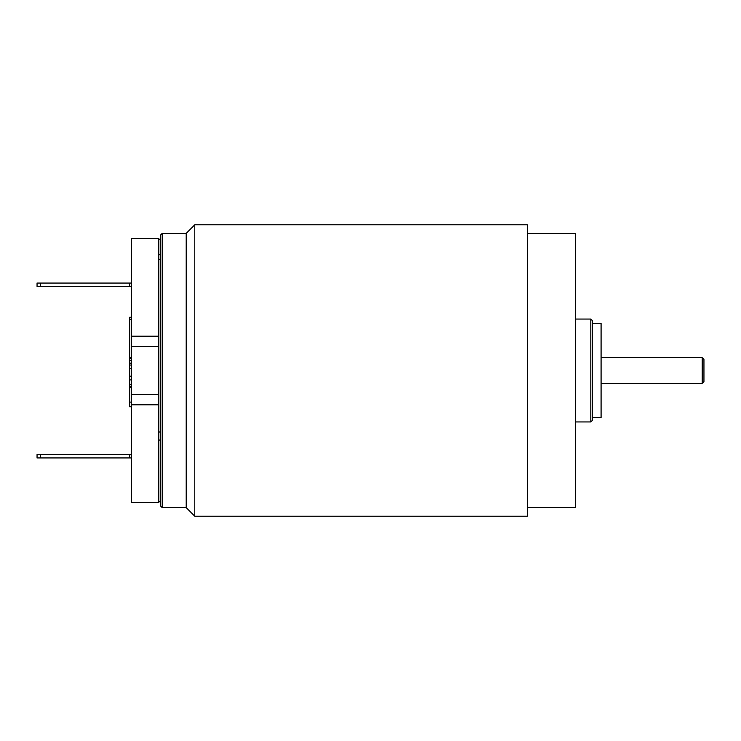 <?xml version="1.0" encoding="UTF-8"?>
<svg xmlns="http://www.w3.org/2000/svg" width="741" height="741" viewBox="0 0 741 741"><rect width="100%" height="100%" fill="white"/><g stroke="black" fill="none" stroke-linecap="round" stroke-linejoin="round"><path stroke-width="1.11" d="M158.769 404.79L158.769 238.491L131.342 238.491L131.342 336.21L158.769 336.21L131.342 336.21L131.342 502.509L158.769 502.509L158.769 404.79L131.342 404.79M131.342 402.122L129.629 402.122L129.629 317.287L131.342 317.287M131.342 357.653L129.629 357.653M131.342 358.579L129.629 358.579M131.342 360.432L129.629 360.432M131.342 363.21L129.629 363.21M131.342 365.063L129.629 365.063M131.342 368.768L129.629 368.768M131.342 376.187L129.629 376.187M131.342 379.892L129.629 379.892M131.342 384.523L129.629 384.523M131.342 386.376L129.629 386.376M131.342 387.302L129.629 387.302M131.342 319.26L129.629 319.26M131.342 406.763L129.629 406.763L129.629 402.122M131.342 283.062L37.05 283.062L37.05 286.498L37.05 283.062M131.342 286.498L37.05 286.498M131.342 454.502L37.05 454.502L37.05 457.938L37.05 454.502M131.342 457.938L37.05 457.938M129.629 286.498L129.629 283.062M129.629 457.938L129.629 454.502M160.482 254.913L158.769 254.45M158.769 440.46L160.482 439.617M160.482 432.475L158.769 431.595M158.769 259.563L160.482 259.035M160.482 505.936L160.482 235.064L162.205 233.35L162.205 507.65L160.482 505.936M194.772 224.773L194.772 516.227L527.37 516.227L527.37 224.773L194.772 224.773L186.204 233.35L186.204 507.65L162.205 507.65M186.204 233.35L162.205 233.35M194.772 516.227L186.204 507.65M527.37 233.48L575.368 233.48L575.368 507.52L527.37 507.52M590.799 421.935L590.799 319.065L592.513 320.779L592.513 420.221L590.799 421.935L575.368 421.935M590.799 319.065L575.368 319.065M592.513 323.354L601.09 323.354L601.09 417.646L592.513 417.646M702.236 383.356L702.236 357.644L703.95 359.357L703.95 381.643L702.236 383.356L601.09 383.356M702.236 357.644L601.09 357.644M40.431 286.498L40.431 283.062M40.431 457.938L40.431 454.502M131.342 394.499L158.769 394.499M131.342 346.501L158.769 346.501M160.482 239.352L158.769 239.352M160.482 501.648L158.769 501.648"/></g></svg>
